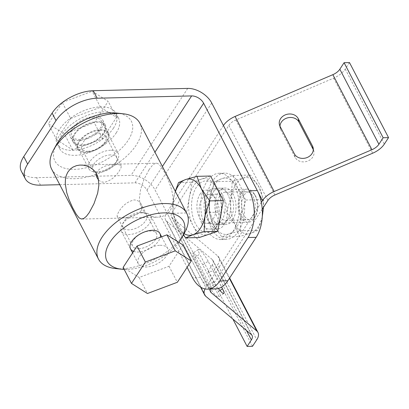 <?xml version="1.0" encoding="UTF-8"?>
<svg xmlns="http://www.w3.org/2000/svg" width="409" height="409" viewBox="0 0 409 409"><rect width="100%" height="100%" fill="white"/><g stroke="black" fill="none" stroke-linecap="round" stroke-linejoin="round"><path stroke-width="0.31" stroke-dasharray="2.04 1.53" d="M172.884 213.304L177.225 225.63A28.175 16.35 88.6 0 1 173.661 197.976L172.884 213.304L186.489 212.977L189.316 197.598A28.175 16.35 88.6 0 1 193.856 185.512A28.175 16.35 88.6 0 1 201.361 179.122A28.175 16.35 88.6 0 1 216.969 188.298A28.175 16.35 88.6 0 1 218.13 190.783A28.175 16.35 88.6 0 1 220.533 215.947A28.175 16.35 88.6 0 1 218.892 222.102A28.175 16.35 88.6 0 1 215.993 228.038A28.175 16.35 88.6 0 1 208.488 234.429A28.175 16.35 88.6 0 1 192.879 225.252A28.175 16.35 88.6 0 1 189.316 197.598L192.143 182.22L210.579 176.018M175.303 191.289L173.661 197.976A28.175 16.35 88.6 0 1 175.42 191.514M184.086 233.611A28.175 16.35 88.6 0 1 177.225 225.63L183.334 234.976M244.188 195.052A14.085 8.175 88.6 0 1 255.308 195.66A14.085 8.175 88.6 0 1 255.789 215.425A14.085 8.175 88.6 0 1 255.257 216.315A14.085 8.175 88.6 0 1 243.703 214.919A14.085 8.175 88.6 0 1 244.188 195.052M241.187 193.227A16.575 9.617 88.6 0 1 247.297 189.162A16.575 9.617 88.6 0 1 254.265 193.938A16.575 9.617 88.6 0 1 254.833 217.189A16.575 9.617 88.6 0 1 254.214 218.237A16.575 9.617 88.6 0 1 248.105 222.302A16.575 9.617 88.6 0 1 238.81 211.642A16.575 9.617 88.6 0 1 241.187 193.227M200.032 194.224A16.575 9.617 88.6 0 1 206.141 190.165A16.575 9.617 88.6 0 1 215.436 200.824A16.575 9.617 88.6 0 1 213.053 219.239A16.575 9.617 88.6 0 1 206.949 223.304A16.575 9.617 88.6 0 1 197.654 212.644A16.575 9.617 88.6 0 1 200.032 194.224M220.006 218.805A25.854 15 88.6 0 1 219.362 220.799A25.854 15 88.6 0 1 216.698 226.243A25.854 15 88.6 0 1 195.492 223.687A25.854 15 88.6 0 1 196.386 187.22A25.854 15 88.6 0 1 218.662 192.061A25.854 15 88.6 0 1 221.387 211.305M199.27 237.527L186.489 212.977M178.539 182.552L192.143 182.22M231.458 197.036A14.085 8.175 88.6 0 1 232.992 212.026A14.085 8.175 88.6 0 1 225.778 220.359A14.085 8.175 88.6 0 1 219.413 215.512A14.085 8.175 88.6 0 1 217.879 200.522A14.085 8.175 88.6 0 1 225.093 192.189A14.085 8.175 88.6 0 1 231.458 197.036M228.999 233.928A28.175 16.35 88.6 0 1 213.391 224.751A28.175 16.35 88.6 0 1 209.827 197.097A28.175 16.35 88.6 0 1 221.872 178.621A28.175 16.35 88.6 0 1 237.481 187.797A28.175 16.35 88.6 0 1 241.044 215.451A28.175 16.35 88.6 0 1 228.999 233.928L240.267 230.778L241.044 215.451L245.921 200.021L237.481 187.797L233.14 175.471L221.872 178.621L214.705 181.673L209.827 197.097L209.05 212.424L213.391 224.751L221.831 236.98L228.999 233.928M253.048 196.509A14.085 8.175 88.6 0 1 254.582 211.499A14.085 8.175 88.6 0 1 247.368 219.832A14.085 8.175 88.6 0 1 241.003 214.986A14.085 8.175 88.6 0 1 239.469 199.996A14.085 8.175 88.6 0 1 246.683 191.668A14.085 8.175 88.6 0 1 253.048 196.509M262.271 216.729L260.656 222.706L257.757 230.349L250.589 233.401A28.175 16.35 88.6 0 1 234.981 224.224A28.175 16.35 88.6 0 1 231.417 196.571A28.175 16.35 88.6 0 1 243.462 178.094A28.175 16.35 88.6 0 1 259.071 187.271A28.175 16.35 88.6 0 1 262.634 214.924A28.175 16.35 88.6 0 1 250.589 233.401L239.321 236.55L234.981 224.224L226.54 212L231.417 196.571L232.194 181.248L243.462 178.094L250.63 175.047L259.071 187.271L263.411 199.597L263.508 207.205M221.831 236.98L239.321 236.55M240.267 230.778L257.757 230.349M209.05 212.424L226.54 212M245.921 200.021L263.411 199.597M233.14 175.471L250.63 175.047M214.705 181.673L232.194 181.248M209.807 222.951A17.403 10.097 -91.4 0 0 217.67 228.938A17.403 10.097 -91.4 0 0 226.581 218.646A17.403 10.097 -91.4 0 0 224.684 200.129A17.403 10.097 -91.4 0 0 216.821 194.142A17.403 10.097 -91.4 0 0 207.91 204.434A17.403 10.097 -91.4 0 0 209.807 222.951M40.491 185.165L36.585 177.659L131.044 175.359A19.888 12.377 -146.9 0 1 155.047 189.975L200.625 277.527A33.144 19.233 -91.4 0 0 215.599 288.928M59.76 184.694L134.95 182.864A9.944 6.186 33.1 0 1 146.949 190.175L187.107 267.307M201.709 223.15A17.403 10.097 -91.4 0 0 209.572 229.132A17.403 10.097 -91.4 0 0 218.483 218.841A17.403 10.097 -91.4 0 0 216.586 200.323A17.403 10.097 -91.4 0 0 208.723 194.341A17.403 10.097 -91.4 0 0 199.812 204.633A17.403 10.097 -91.4 0 0 201.709 223.15M36.585 177.659A33.144 17.418 -27.5 0 1 21.35 171.228M78.952 141.442A17.403 9.146 -27.5 0 1 94.847 130.609A17.403 9.146 -27.5 0 1 108.554 133.063A17.403 9.146 -27.5 0 1 107.286 140.752A17.403 9.146 -27.5 0 1 91.391 151.591A17.403 9.146 -27.5 0 1 77.684 149.132A17.403 9.146 -27.5 0 1 78.952 141.442M75.041 133.937A17.403 9.146 -27.5 0 1 90.941 123.104A17.403 9.146 -27.5 0 1 104.648 125.558A17.403 9.146 -27.5 0 1 103.38 133.247A17.403 9.146 -27.5 0 1 87.485 144.086A17.403 9.146 -27.5 0 1 73.778 141.632A17.403 9.146 -27.5 0 1 75.041 133.937M93.692 117.72A16.575 8.707 152.5 0 0 77.061 124.556A16.575 8.707 152.5 0 0 71.907 136.243A16.575 8.707 152.5 0 0 79.525 139.459A16.575 8.707 152.5 0 0 96.156 132.623A16.575 8.707 152.5 0 0 101.309 120.936A16.575 8.707 152.5 0 0 93.692 117.72M110.619 150.241A16.575 8.707 152.5 0 0 93.988 157.076A16.575 8.707 152.5 0 0 88.835 168.764A16.575 8.707 152.5 0 0 94.459 171.903A16.575 8.707 152.5 0 0 96.452 171.979A16.575 8.707 152.5 0 0 117.582 159.863A16.575 8.707 152.5 0 0 118.237 153.457A16.575 8.707 152.5 0 0 110.619 150.241M110.507 154.919A13.257 6.968 152.5 0 0 94.515 163.201A13.257 6.968 152.5 0 0 97.577 172.245A13.257 6.968 152.5 0 0 99.172 172.307A13.257 6.968 152.5 0 0 116.074 162.613A13.257 6.968 152.5 0 0 110.507 154.919M70.624 118.482L56.713 139.817L72.7 149.924L102.593 138.702L116.504 117.363L100.517 107.255L70.624 118.482L62.311 102.521M100.517 107.255L92.183 91.248L108.165 101.355L94.259 122.69L64.366 133.917L48.38 123.809L62.204 102.603M62.459 102.408L92.183 91.248M72.7 149.924L64.366 133.917M102.593 138.702L94.259 122.69M116.504 117.363L108.165 101.355M56.713 139.817L48.38 123.809M160.103 245.298A16.575 8.707 -27.5 0 1 167.721 248.514A16.575 8.707 -27.5 0 1 162.572 260.201A16.575 8.707 -27.5 0 1 145.936 267.036A16.575 8.707 -27.5 0 1 138.319 263.82A16.575 8.707 -27.5 0 1 143.472 252.133A16.575 8.707 -27.5 0 1 160.103 245.298M143.176 212.782A16.575 8.707 -27.5 0 1 145.169 212.859A16.575 8.707 -27.5 0 1 150.793 215.998A16.575 8.707 -27.5 0 1 145.64 227.68A16.575 8.707 -27.5 0 1 129.009 234.515A16.575 8.707 -27.5 0 1 121.391 231.3A16.575 8.707 -27.5 0 1 122.046 224.899A16.575 8.707 -27.5 0 1 143.176 212.782M140.456 212.45A13.257 6.968 -27.5 0 1 142.051 212.516A13.257 6.968 -27.5 0 1 145.113 221.555A13.257 6.968 -27.5 0 1 129.121 229.843A13.257 6.968 -27.5 0 1 123.554 222.143A13.257 6.968 -27.5 0 1 140.456 212.45M182.915 244.94L169.009 266.279L139.111 277.501L123.129 267.394M139.111 277.501L147.444 293.514M169.009 266.279L177.342 282.287M116.202 132.935A33.144 17.418 152.5 0 0 118.615 118.288A33.144 17.418 152.5 0 0 92.506 113.61A33.144 17.418 152.5 0 0 62.224 134.249A33.144 17.418 152.5 0 0 59.811 148.902A33.144 17.418 152.5 0 0 85.921 153.579A33.144 17.418 152.5 0 0 116.202 132.935M104.055 133.232A18.231 9.581 152.5 0 0 105.384 125.174A18.231 9.581 152.5 0 0 91.023 122.603A18.231 9.581 152.5 0 0 74.366 133.958A18.231 9.581 152.5 0 0 73.042 142.01A18.231 9.581 152.5 0 0 87.403 144.587A18.231 9.581 152.5 0 0 104.055 133.232M113.595 127.935A33.144 17.418 -27.5 0 1 83.313 148.574A33.144 17.418 -27.5 0 1 57.209 143.896A33.144 17.418 -27.5 0 1 59.622 129.249A33.144 17.418 -27.5 0 1 89.898 108.605A33.144 17.418 -27.5 0 1 116.008 113.288A33.144 17.418 -27.5 0 1 113.595 127.935M101.452 128.232A18.231 9.581 152.5 0 0 102.777 120.174A18.231 9.581 152.5 0 0 88.421 117.598A18.231 9.581 152.5 0 0 71.764 128.953A18.231 9.581 152.5 0 0 70.435 137.01A18.231 9.581 152.5 0 0 84.796 139.581A18.231 9.581 152.5 0 0 101.452 128.232M133.579 251.356A16.575 8.707 152.5 0 0 138.124 252.026A16.575 8.707 152.5 0 0 160.267 237.332M124.172 269.403A43.093 22.643 152.5 0 0 126.785 269.419A43.093 22.643 152.5 0 0 178.851 242.373M98.605 180.129L101.089 181.785L104.193 182.348C110.721 180.712 115.844 176.749 119.561 170.471L121.141 167.455L121.11 165.599L119.336 164.761L115.757 164.612C108.227 164.321 102.153 166.453 97.541 171.008L96.458 173.743M149.034 169.755L143.978 179.382L140.65 189.193L139.443 197.93L139.633 201.519L140.343 204.909L141.601 208.017L143.385 210.753L145.635 213.043L148.242 214.848L151.12 216.151L155.164 217.092L158.569 217.174L161.882 216.601L165.517 215.068L168.6 212.624L170.614 209.955L172.046 206.79L172.864 203.237L173.073 198.61L172.67 194.556L171.596 189.597L169.265 182.613L165.855 174.878L162.133 168.063L159.173 164.346L156.923 163.227L154.536 163.753L151.908 165.952L149.034 169.755M140.788 211.248C136.171 215.804 130.098 217.936 122.567 217.644L118.993 217.496L117.219 216.658L117.189 214.802L118.763 211.785C122.485 205.507 127.608 201.55 134.132 199.909L136.253 200.144L138.155 200.926L139.755 202.158L140.957 203.728L141.718 205.538L141.964 207.46L141.662 209.403L140.788 211.248M100.205 130.231A16.575 8.707 -27.5 0 1 106.611 140.768A16.575 8.707 -27.5 0 1 86.033 151.969A16.575 8.707 -27.5 0 1 79.627 141.427A16.575 8.707 -27.5 0 1 100.205 130.231M56.6 144.341A43.093 22.643 152.5 0 0 74.699 169.357A43.093 22.643 152.5 0 0 126.678 142.429A43.093 22.643 152.5 0 0 116.723 113.048M115.369 268.524A49.719 26.125 152.5 0 0 121.35 268.764A49.719 26.125 152.5 0 0 183.084 235.17A49.719 26.125 152.5 0 0 184.74 232.414M51.621 169.06A49.719 26.125 152.5 0 0 74.469 178.707A49.719 26.125 152.5 0 0 136.207 145.118A49.719 26.125 152.5 0 0 139.827 123.145M138.733 248.698A13.523 7.106 -27.5 0 1 132.521 246.075A13.523 7.106 -27.5 0 1 136.724 236.54A13.523 7.106 -27.5 0 1 150.297 230.962A13.523 7.106 -27.5 0 1 156.509 233.585A13.523 7.106 -27.5 0 1 152.306 243.12A13.523 7.106 -27.5 0 1 138.733 248.698M88.032 151.294A13.523 7.106 152.5 0 0 101.601 145.716A13.523 7.106 152.5 0 0 105.808 136.182A13.523 7.106 152.5 0 0 99.591 133.559A13.523 7.106 152.5 0 0 86.018 139.137A13.523 7.106 152.5 0 0 81.815 148.672A13.523 7.106 152.5 0 0 88.032 151.294M238.457 231.289A33.144 19.233 88.6 0 1 226.243 239.413A33.144 19.233 88.6 0 1 207.654 218.094A33.144 19.233 88.6 0 1 212.414 181.259A33.144 19.233 88.6 0 1 224.628 173.135A33.144 19.233 88.6 0 1 243.217 194.454A33.144 19.233 88.6 0 1 238.457 231.289M232.598 220.032A18.231 10.578 88.6 0 1 225.88 224.5A18.231 10.578 88.6 0 1 215.655 212.777A18.231 10.578 88.6 0 1 218.273 192.516A18.231 10.578 88.6 0 1 224.991 188.048A18.231 10.578 88.6 0 1 235.216 199.771A18.231 10.578 88.6 0 1 232.598 220.032M233.058 231.422A33.144 19.233 -91.4 0 0 237.818 194.582A33.144 19.233 -91.4 0 0 219.229 173.268A33.144 19.233 -91.4 0 0 207.015 181.392A33.144 19.233 -91.4 0 0 202.256 218.227A33.144 19.233 -91.4 0 0 220.845 239.541A33.144 19.233 -91.4 0 0 233.058 231.422M227.199 220.165A18.231 10.578 88.6 0 1 220.482 224.633A18.231 10.578 88.6 0 1 210.257 212.91A18.231 10.578 88.6 0 1 212.874 192.649A18.231 10.578 88.6 0 1 219.592 188.181A18.231 10.578 88.6 0 1 229.817 199.904A18.231 10.578 88.6 0 1 227.199 220.165A18.231 10.578 -91.4 0 0 227.833 194.449A18.231 10.578 -91.4 0 0 219.592 188.181A18.231 10.578 -91.4 0 0 210.262 198.963A18.231 10.578 -91.4 0 0 212.245 218.36A18.231 10.578 -91.4 0 0 220.482 224.633A18.231 10.578 -91.4 0 0 227.199 220.165M222.435 194.582A18.231 10.578 88.6 0 1 224.418 213.979A18.231 10.578 88.6 0 1 215.083 224.761A18.231 10.578 88.6 0 1 206.847 218.493A18.231 10.578 88.6 0 1 207.475 192.777A18.231 10.578 88.6 0 1 214.198 188.314A18.231 10.578 88.6 0 1 222.435 194.582M349.485 62.572L345.232 69.09A16.575 8.707 152.5 0 1 333.611 78.165L235.819 119.965A9.944 5.225 152.5 0 0 228.846 125.41L172.163 212.358A9.944 5.225 -27.5 0 0 171.443 216.755A9.944 5.225 -27.5 0 0 172.153 217.629L217.721 255.942A16.575 8.707 -27.5 0 1 218.912 257.404A16.575 8.707 -27.5 0 1 217.706 264.73L256.77 339.777M202.762 264.92A9.944 1.794 56 0 0 197.153 256.504A9.944 1.794 56 0 0 192.971 253.12A9.944 1.794 56 0 0 194.306 257.808L208.626 285.324A9.944 1.794 56 0 0 214.239 293.739A9.944 1.794 56 0 0 218.421 297.123A9.944 1.794 56 0 0 217.087 292.435L202.762 264.92L208.166 261.274L221.612 287.098M252.522 346.295L213.452 271.254L208.058 271.382L212.307 264.863A9.944 5.225 -27.5 0 0 213.033 260.467A9.944 5.225 -27.5 0 0 212.317 259.587L166.749 221.279A16.575 8.707 -27.5 0 1 165.558 219.812A16.575 8.707 -27.5 0 1 166.77 212.491L205.834 287.532A16.575 8.707 -27.5 0 0 205.042 288.912M208.166 261.274A9.944 1.794 56 0 0 202.557 252.859A9.944 1.794 56 0 0 198.375 249.475A9.944 1.794 56 0 0 199.71 254.163L194.306 257.808M218.391 288.509A9.944 1.794 56 0 1 214.035 281.678L199.71 254.163M213.452 271.254L217.706 264.73M208.058 271.382L232.885 319.081M262.235 209.163L211.233 287.404A9.944 5.225 -27.5 0 0 210.415 289.056M223.447 125.537L166.77 212.491M261.331 202.399L205.834 287.532M279.976 126.207A9.944 8.374 -12.1 0 0 280.129 128.002A9.944 8.374 -12.1 0 0 280.773 129.801L295.099 157.317A9.944 8.374 -12.1 0 0 307.021 161.335A9.944 8.374 -12.1 0 0 313.897 151.356A9.944 8.374 -12.1 0 0 313.299 149.658M211.729 103.027L155.047 189.975M200.625 277.527L192.527 277.726M146.949 190.175L162.388 166.489M134.95 182.864L154.945 152.189M187.721 88.41L131.044 175.359M217.721 255.942L229.403 278.376M212.317 259.587L251.387 334.634M166.749 221.279L205.814 296.326M219.976 290.487L217.087 292.435M214.035 281.678L208.626 285.324M212.307 264.863L246.484 330.513M172.163 212.358L211.233 287.404M228.846 125.41L267.91 200.451M172.153 217.629L210.195 290.712M235.819 119.965L274.884 195.011M333.611 78.165L372.676 153.211M295.099 157.317L294.352 153.82M280.773 129.801L280.027 126.304M345.232 69.09L384.302 144.137M255.308 195.66L254.265 193.938M255.789 215.425L254.833 217.189M206.141 190.165L247.297 189.162M206.949 223.304L248.105 222.302M218.662 192.061L218.13 190.783M219.362 220.799L218.892 222.102M225.778 220.359L247.368 219.832M225.093 192.189L246.683 191.668M217.67 228.938L209.572 229.132M216.821 194.142L208.723 194.341M108.554 133.063L104.648 125.558M77.684 149.132L73.778 141.632M71.907 136.243L88.835 168.764M97.577 172.245L94.459 171.903M116.074 162.613L117.582 159.863M101.309 120.936L118.237 153.457M167.721 248.514L161.632 236.821M159.909 233.508L150.793 215.998M142.051 212.516L145.169 212.859M123.554 222.143L122.046 224.899M138.319 263.82L132.608 252.849M130.507 248.81L121.391 231.3M57.209 143.896L59.811 148.902M102.777 120.174L105.384 125.174M70.435 137.01L73.042 142.01M116.008 113.288L118.615 118.288M81.907 219.06L157.736 217.215M156.509 233.585L141.136 204.045M81.815 148.672L97.194 178.212M105.808 136.182L121.182 165.722M80.593 165.047L156.417 163.201M132.521 246.075L117.143 216.535M219.229 173.268L224.628 173.135M215.083 224.761L225.88 224.5M214.198 188.314L224.991 188.048M220.845 239.541L226.243 239.413M218.912 257.404L229.638 278.013M198.375 249.475L192.971 253.12M223.825 293.478L218.421 297.123M213.033 260.467L252.097 335.513M165.558 219.812L200.594 287.113M171.443 216.755L210.507 291.796M280.129 128.002L279.378 124.505M313.897 151.356L313.151 147.859"/><path stroke-width="0.61" d="M200.338 228.416A28.175 16.35 88.6 0 1 192.833 234.807L204.101 231.658L204.878 216.33A28.175 16.35 88.6 0 1 200.338 228.416M201.315 188.677A28.175 16.35 88.6 0 1 204.878 216.33L209.756 200.906L201.315 188.677L196.974 176.351L185.706 179.5A28.175 16.35 88.6 0 1 201.315 188.677M175.42 191.514A28.175 16.35 88.6 0 1 178.201 185.891A28.175 16.35 88.6 0 1 185.706 179.5L178.539 182.552L175.303 191.289M183.334 234.976L185.666 237.859L192.833 234.807A28.175 16.35 88.6 0 1 184.086 233.611M221.387 211.305A25.854 15 88.6 0 1 220.006 218.805M196.974 176.351L210.579 176.018L223.36 200.574L217.706 231.325L199.27 237.527L185.666 237.859M209.756 200.906L223.36 200.574M204.101 231.658L217.706 231.325M263.508 207.205L262.271 216.729M27.674 164.086L56.013 120.609L52.107 113.104L23.763 156.581A33.144 17.418 -27.5 0 0 21.35 171.228L25.261 178.733A33.144 17.418 -27.5 0 1 27.674 164.086L23.763 156.581M207.506 289.127L215.599 288.928A33.144 19.233 -91.4 0 0 227.818 280.804L256.157 237.332L248.058 237.527L219.72 281.003A33.144 19.233 -91.4 0 1 207.506 289.127A33.144 19.233 -91.4 0 1 192.527 277.726L187.107 267.307M211.729 103.027L257.302 190.579L249.209 190.778L203.631 103.221A9.944 6.186 33.1 0 0 191.627 95.916L97.168 98.216L93.262 90.711L187.721 88.41A19.888 12.377 -146.9 0 1 211.729 103.027M256.157 237.332A33.144 19.233 -91.4 0 0 257.302 190.579M25.261 178.733A33.144 17.418 -27.5 0 0 40.491 185.165L59.76 184.694M248.058 237.527A33.144 19.233 -91.4 0 0 249.209 190.778M56.013 120.609A33.144 17.418 -27.5 0 1 97.168 98.216M52.107 113.104A33.144 17.418 -27.5 0 1 93.262 90.711M131.463 283.406L123.129 267.394L137.035 246.06L166.928 234.832L182.915 244.94L191.248 260.952L175.262 250.845L145.369 262.067L131.463 283.406L147.444 293.514L177.342 282.287L191.248 260.952M166.928 234.832L175.262 250.845M137.035 246.06L145.369 262.067M160.267 237.332A16.575 8.707 152.5 0 0 152.291 230.293A16.575 8.707 152.5 0 0 133.314 239.408A16.575 8.707 152.5 0 0 133.579 251.356M178.851 242.373A43.093 22.643 152.5 0 0 181.724 237.915A43.093 22.643 152.5 0 0 163.626 212.9A43.093 22.643 152.5 0 0 110.123 242.016A43.093 22.643 152.5 0 0 121.606 269.214A43.093 22.643 152.5 0 0 124.172 269.403M96.458 173.743L96.754 177.184L98.605 180.129M89.295 212.501L86.417 216.305L83.784 218.503L81.401 219.03L79.157 217.91L76.192 214.188L72.47 207.373L69.06 199.643L66.728 192.654L65.251 183.646L65.46 179.019L66.278 175.466L67.71 172.301L70.19 169.162L72.812 167.189L76.452 165.65L79.75 165.088L83.155 165.164L87.209 166.105L90.077 167.404L93.293 169.74L95.435 172.148L97.091 174.986L98.211 178.171L98.86 185.236L97.679 193.058L94.014 203.651L89.295 212.501M181.724 237.915L184.74 232.414A49.719 26.125 152.5 0 0 186.703 213.196L139.827 123.145A49.719 26.125 152.5 0 0 122.961 113.733L116.723 113.048A43.093 22.643 152.5 0 0 111.539 112.838A43.093 22.643 152.5 0 0 58.037 141.954A43.093 22.643 152.5 0 0 56.6 144.341L53.589 149.847A49.719 26.125 152.5 0 0 51.621 169.06L98.503 259.117A49.719 26.125 152.5 0 0 115.369 268.524L121.606 269.214M186.703 213.196A49.719 26.125 152.5 0 0 163.856 203.549A49.719 26.125 152.5 0 0 102.122 237.143A49.719 26.125 152.5 0 0 98.503 259.117M122.961 113.733A49.719 26.125 152.5 0 0 116.979 113.498A49.719 26.125 152.5 0 0 55.241 147.087A49.719 26.125 152.5 0 0 53.589 149.847M210.195 290.712L211.218 292.675L256.791 330.988A16.575 8.707 -27.5 0 1 257.977 332.451A16.575 8.707 -27.5 0 1 256.77 339.777L252.522 346.295L247.123 346.428L232.885 319.081M246.484 330.513L251.371 339.91A9.944 5.225 -27.5 0 0 252.097 335.513A9.944 5.225 -27.5 0 0 251.387 334.634L205.814 296.326A16.575 8.707 -27.5 0 1 204.628 294.858A16.575 8.707 -27.5 0 1 205.042 288.912M221.612 287.098L222.491 288.79L219.976 290.487M218.391 288.509A9.944 1.794 56 0 0 223.825 293.478A9.944 1.794 56 0 0 222.491 288.79M262.235 209.163L267.91 200.451A9.944 5.225 152.5 0 1 274.884 195.011L372.676 153.211A16.575 8.707 152.5 0 0 384.302 144.137L388.55 137.618L349.485 62.572L344.087 62.705L339.833 69.223A9.944 5.225 152.5 0 1 332.86 74.668L235.068 116.468A16.575 8.707 152.5 0 0 223.447 125.537L262.512 200.584L261.331 202.399M332.86 74.668L371.929 149.714L274.137 191.514A16.575 8.707 152.5 0 0 262.512 200.584M251.371 339.91L247.123 346.428M211.218 292.675A9.944 5.225 -27.5 0 1 210.507 291.796A9.944 5.225 -27.5 0 1 210.415 289.056M371.929 149.714A9.944 5.225 152.5 0 0 378.903 144.27L383.151 137.746L344.087 62.705M313.299 149.658A9.944 8.374 -12.1 0 0 313.248 149.561L312.502 146.059L298.176 118.544A9.944 8.374 -12.1 0 0 286.254 114.525A9.944 8.374 -12.1 0 0 279.378 124.505A9.944 8.374 -12.1 0 0 280.027 126.304L294.352 153.82A9.944 8.374 -12.1 0 0 306.275 157.838A9.944 8.374 -12.1 0 0 313.151 147.859A9.944 8.374 -12.1 0 0 312.502 146.059M279.976 126.207A9.944 8.374 -12.1 0 1 288.033 117.746A9.944 8.374 -12.1 0 1 298.928 122.04L313.248 149.561M388.55 137.618L383.151 137.746M227.818 280.804L219.72 281.003M162.388 166.489L203.631 103.221M154.945 152.189L191.627 95.916M229.403 278.376L256.791 330.988M235.068 116.468L274.137 191.514M339.833 69.223L378.903 144.27M298.928 122.04L298.176 118.544M161.632 236.821L159.909 233.508M132.608 252.849L130.507 248.81M229.638 278.013L257.977 332.451M200.594 287.113L204.628 294.858"/></g></svg>
